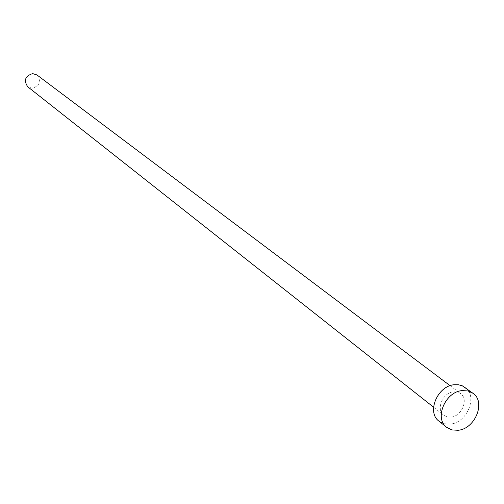 <?xml version="1.0" encoding="UTF-8"?>
<svg xmlns="http://www.w3.org/2000/svg" width="504" height="504" viewBox="0 0 504 504"><rect width="100%" height="100%" fill="white"/><g stroke="black" fill="none" stroke-linecap="round" stroke-linejoin="round"><path stroke-width="0.38" stroke-dasharray="2.52 1.89" d="M36.962 74.951C41.422 81.257 39.866 85.705 32.294 88.282L27.796 86.833M451.011 417.117L447.124 416.896L443.81 415.264C435.658 409.613 442.739 392.534 453.575 391.803L457.33 392.017L460.549 393.542C468.903 399.099 461.91 416.31 451.011 417.117M465.034 387.381C478.12 395.986 467.284 422.812 450.305 424.103L444.194 423.757L438.997 421.174M433.566 407.182L443.81 415.264M450.122 385.699L460.549 393.542"/><path stroke-width="0.76" d="M433.566 407.182L27.796 86.833C23.486 80.508 25.093 76.098 32.609 73.597L36.962 74.951L450.122 385.699M446.701 427.342L438.997 421.174C426.403 412.341 437.466 385.831 454.293 384.728L458.483 384.76L462.332 385.825L472.96 393.265C486.108 401.902 475.159 428.942 458.073 430.271L451.924 429.931L446.701 427.342C434.045 418.465 445.221 391.74 462.155 390.606L467.97 390.934L472.96 393.265"/></g></svg>
